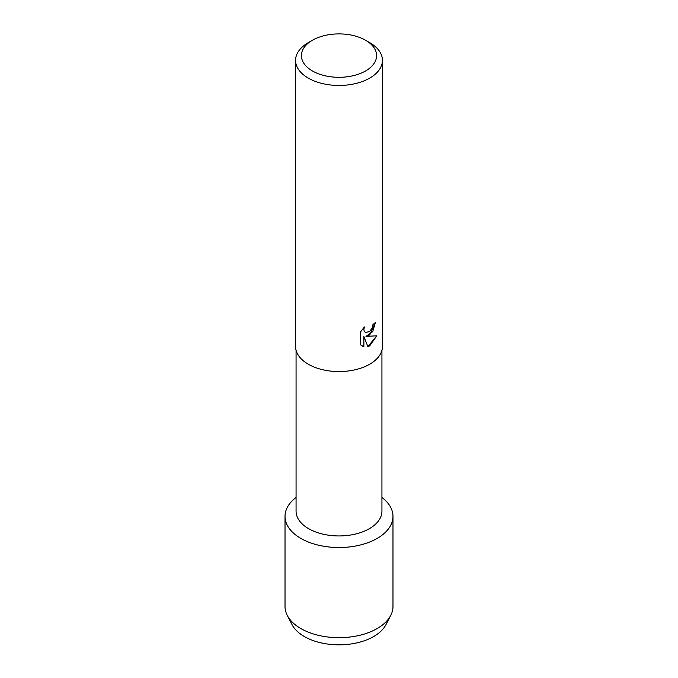 <?xml version="1.0" encoding="UTF-8"?>
<svg xmlns="http://www.w3.org/2000/svg" width="678" height="678" viewBox="0 0 678 678"><rect width="100%" height="100%" fill="white"/><g stroke="black" fill="none" stroke-linecap="round" stroke-linejoin="round"><path stroke-width="1.02" d="M387.647 620.014A49.019 28.298 180 0 1 373.663 636.54A49.019 28.298 180 0 1 323.067 643.295A49.019 28.298 180 0 1 290.354 620.014M381.934 350.28L381.934 511.153A42.934 24.789 180 0 1 369.357 528.687A42.934 24.789 180 0 1 322.567 534.061A42.934 24.789 180 0 1 296.066 511.153L296.066 350.28M377.171 538.4A53.977 31.163 180 0 1 303.481 539.824A53.977 31.163 180 0 1 296.066 497.474A53.977 31.163 180 0 0 285.023 516.365A53.977 31.163 180 0 0 318.346 545.154A53.977 31.163 180 0 0 377.171 538.4A53.977 31.163 180 0 0 381.934 497.474A53.977 31.163 180 0 1 392.977 516.365A53.977 31.163 180 0 1 377.171 538.4M365.586 40.256L369.713 42.646A43.434 25.078 180 0 1 382.434 60.376L382.434 346.483A43.434 25.078 180 0 1 369.713 364.213A43.434 25.078 180 0 1 322.381 369.654A43.434 25.078 180 0 1 295.566 346.483L295.566 60.376A43.434 25.078 180 0 1 308.287 42.646L312.414 40.256A37.595 21.704 180 0 1 365.586 40.256A37.595 21.704 180 0 1 365.586 70.953A37.595 21.704 180 0 1 312.422 70.953A37.595 21.704 180 0 1 312.414 40.256L308.287 42.646M369.713 334.991L365.993 336.407L376.807 335.788L369.713 345.848L367.883 346.627L363.874 336.534L363.874 346.746L360.382 344.687L360.382 332.101L364.408 326.957L363.866 329.466L364.256 331.254L365.357 332.44L369.713 331.61L372.553 327.101L372.976 324.491A43.434 25.078 0 0 0 375.409 322.542L369.713 334.991M382.434 60.376A43.434 25.078 180 0 1 369.713 78.106A43.434 25.078 180 0 1 322.381 83.547A43.434 25.078 180 0 1 295.566 60.376M375.375 322.575L372.739 331.584L365.993 336.407M367.874 346.602L376.765 335.796M362.01 345.983L363.84 346.721L363.874 336.534M365.323 332.415L364.222 331.228L363.823 329.44L364.332 327.033M392.977 516.365L392.977 606.505A53.977 31.163 180 0 1 390.731 615.412L385.977 624.608A49.019 28.298 180 0 1 373.663 636.54A49.019 28.298 180 0 1 292.023 624.608L287.269 615.412A53.977 31.163 180 0 1 285.023 606.505L285.023 516.365M390.731 615.412A53.977 31.163 180 0 1 377.171 628.548A53.977 31.163 180 0 1 287.269 615.412"/></g></svg>
